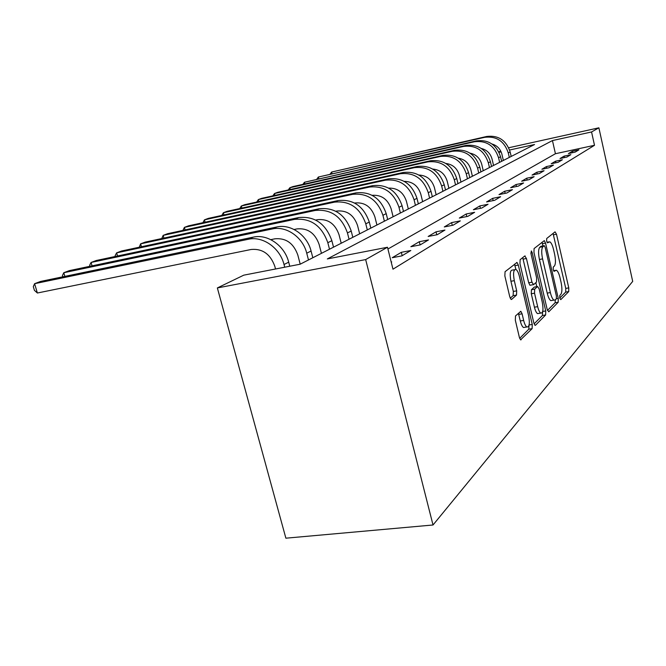 <?xml version="1.0" encoding="UTF-8"?>
<svg xmlns="http://www.w3.org/2000/svg" width="666" height="666" viewBox="0 0 666 666"><rect width="100%" height="100%" fill="white"/><g stroke="black" fill="none" stroke-linecap="round" stroke-linejoin="round"><path stroke-width="1" d="M559.74 298.06L560.764 299.642L568.722 291.591L568.772 287.895L556.501 234.232L555.053 231.843L546.703 238.503L546.636 241.109L547.469 242.832L549.816 241.808C551.257 242.69 552.505 245.288 553.563 249.6L554.603 254.154C555.81 260.165 555.727 264.144 554.345 266.084L553.271 267.049L553.213 269.688L554.004 271.362L556.435 270.221C557.817 271.112 559.015 273.626 560.023 277.764L561.063 282.292C562.254 288.27 562.187 292.282 560.839 294.347L559.79 295.396L559.74 298.06L565.7 292.091L565.759 288.395L553.055 233.433M515.501 315.925L515.326 320.238L519.38 337.371L520.562 339.827L532.117 328.663L532.251 324.475L518.323 265.068L517.041 262.471L505.053 271.703L504.853 275.957L509.798 296.878L511.072 299.45L511.596 299.425L516.525 295.071L516.691 290.867L514.294 280.677C512.97 273.11 513.528 269.372 515.975 269.472C517.34 270.371 518.481 272.677 519.405 276.39L528.613 315.626C529.953 323.418 529.362 327.197 526.814 326.981C525.566 326.057 524.508 323.876 523.651 320.421L522.102 313.828L520.887 311.338L515.501 315.925M387.487 247.252L365.659 259.582L433.017 524.991L632.7 281.385L598.884 127.814L591.558 131.96L552.447 140.568L327.322 258.932L387.487 247.252L392.982 269.181L594.505 145.296L591.558 131.96M547.202 309.499L548.751 311.813L558.2 302.247L558.274 298.41L545.537 243.098L544.33 240.617L534.082 248.56L533.957 252.447L547.202 309.499M545.637 314.968L535.472 325.266L534.973 325.308L533.824 322.902L519.971 263.744L520.129 259.69L524.775 255.977L526.44 258.516L531.967 282.218L533.608 284.665L536.53 282.043L536.654 278.072L530.985 253.704L531.343 250.932L532.217 252.714L545.745 310.964L545.637 314.968L542.432 315.476L534.099 323.859M594.505 145.296L555.427 153.721L387.928 249.017M572.319 151.265L568.439 153.563L575.099 152.131L578.912 149.85L572.319 151.265L572.635 152.664M564.127 156.11L560.039 158.525L566.849 157.076L570.862 154.67L564.127 156.11L564.452 157.584M555.502 161.205L551.198 163.753L558.166 162.271L562.395 159.74L555.502 161.205L555.852 162.762M546.42 166.575L541.883 169.256L549.017 167.749L553.471 165.085L546.42 166.575L546.794 168.223M536.838 172.236L532.051 175.066L539.36 173.535L544.064 170.721L536.838 172.236L537.237 173.976M526.723 178.213L521.661 181.21L529.145 179.645L534.124 176.673L526.723 178.213L527.147 180.061M516.017 184.54L510.656 187.712L518.339 186.122L523.601 182.967L516.017 184.54L516.475 186.505M504.678 191.25L498.992 194.605L506.868 192.99L512.454 189.644L504.678 191.25L505.169 193.34M492.64 198.36L486.588 201.94L494.68 200.291L500.624 196.728L492.64 198.36L493.165 200.599M479.836 205.927L473.393 209.74L481.709 208.058L488.036 204.271L479.836 205.927L480.402 208.325M466.192 213.994L459.324 218.057L467.865 216.35L474.625 212.304L466.192 213.994L466.808 216.558M451.623 222.602L444.28 226.948L453.071 225.208L460.298 220.879L451.623 222.602L452.289 225.366M436.039 231.818L428.163 236.472L437.212 234.707L444.963 230.061L436.039 231.818L436.763 234.79M419.314 241.7L410.855 246.703L420.179 244.905L428.513 239.918L419.314 241.7L420.113 244.913M401.34 252.322L392.216 257.717L401.839 255.886L410.814 250.508L401.34 252.322L402.172 255.686M391.192 262.046L391.733 261.938L391.242 262.238M509.607 150.008L534.557 144.514L300.158 264.211L243.789 275.158L217.357 287.937L285.872 538.186L433.017 524.991M498.784 151.906L500.699 150.982M217.357 287.937L365.659 259.582M598.884 127.814L508.699 147.76M501.123 151.873L499 152.347M555.427 153.721L552.447 140.568M550.824 300.641L552.147 300.416M542.948 245.937L541.982 242.266M547.46 310.423L555.086 302.755L555.336 299.833M556.351 298.826L556.401 296.137L545.179 247.427L544.338 245.704L542.915 246.695C541.45 248.601 541.333 252.664 542.574 258.891L550.366 292.582C551.365 296.67 552.555 299.184 553.937 300.116L555.203 299.966L556.351 298.826M541.192 246.262L544.105 245.721M553.937 300.116L550.807 300.632C549.417 299.7 548.226 297.186 547.219 293.107L539.427 259.457C538.186 253.238 538.303 249.176 539.785 247.269L540.983 246.295M530.411 285.173L529.928 285.256L528.721 282.775L522.71 257.625M535.839 282.667L536.771 286.663M537.67 306.66C538.519 310.098 539.543 312.246 540.75 313.095C543.048 313.187 543.548 309.565 542.266 302.222L539.177 288.927L537.57 286.522L534.656 289.177L534.532 293.207L537.67 306.66L534.423 307.192C535.273 310.622 536.305 312.762 537.512 313.611L538.819 313.403M534.723 287.013L537.57 286.522M534.423 307.192L531.285 293.756L531.418 289.727L534.348 287.071M542.432 315.476L542.607 311.763M525.008 327.264L523.468 327.505C522.211 326.59 521.153 324.4 520.296 320.962L518.389 313.22M514.585 269.722L512.637 270.063C510.173 269.971 509.607 273.701 510.93 281.26L514.294 280.677M510.223 298.21L513.153 295.637L513.328 291.433L510.93 281.26M515.892 269.43L514.518 264.161M519.663 338.361L528.804 329.179L529.004 325.283M503.354 160.439L501.923 154.287C500.441 148.926 497.102 145.488 491.933 143.981M511.197 156.443L510.156 151.956C506.202 140.235 498.376 135.073 486.68 136.472L331.643 172.036L484.682 137.329C496.428 135.931 504.295 141.117 508.266 152.897L509.315 157.401M330.219 173.943L331.643 172.036L332.026 173.535M493.556 165.451L492.074 159.141C490.451 153.396 486.838 149.833 481.252 148.443M501.615 161.339L500.541 156.743C496.478 144.738 488.469 139.444 476.515 140.851L318.365 177.031L474.425 141.758C486.43 140.343 494.472 145.663 498.559 157.725L499.633 162.346M316.891 179.029L318.365 177.031L318.764 178.605M483.25 170.712L481.726 164.252C479.945 158.108 476.048 154.412 470.038 153.163M491.533 166.483L490.434 161.771C486.247 149.467 478.055 144.031 465.842 145.454L304.437 182.259L463.644 146.403C475.907 144.972 484.14 150.441 488.345 162.812L489.46 167.541M302.922 184.365L304.437 182.259L304.87 183.924M472.402 176.249L470.829 169.622C468.881 163.062 464.685 159.241 458.233 158.158M480.935 171.895L479.795 167.066C475.491 154.445 467.099 148.851 454.612 150.3L292.807 186.63L289.827 187.754L452.297 151.299C464.835 149.85 473.268 155.469 477.597 168.157L478.746 173.01M288.261 189.96L289.827 187.754L290.293 189.51M460.972 182.093L459.34 175.291C457.217 168.282 452.705 164.335 445.812 163.453M469.763 177.597L468.581 172.644C464.152 159.69 455.552 153.938 442.782 155.403L277.614 192.341L274.484 193.523L440.343 156.46C453.163 154.995 461.804 160.772 466.267 173.801L467.457 178.779M272.86 195.854L274.484 193.523L274.975 195.379M448.901 188.253L447.219 181.269C444.905 173.793 440.06 169.73 432.7 169.064M457.975 183.625L456.751 178.53C452.181 165.226 443.365 159.307 430.303 160.789L261.63 198.351L258.333 199.592L427.722 161.905C440.842 160.423 449.708 166.367 454.304 179.753L455.536 184.865M256.693 202.039L258.333 199.592L258.858 201.565M436.147 194.763L434.407 187.587C431.876 179.62 426.69 175.433 418.847 175.025M445.512 189.985L444.247 184.757C439.527 171.079 430.486 164.985 417.107 166.475L244.805 204.678L241.333 205.985L414.385 167.657C427.822 166.159 436.913 172.286 441.666 186.039L442.932 191.3M239.718 208.558L241.333 205.985L241.891 208.075M422.644 201.656L420.837 194.272C418.073 185.781 412.52 181.477 404.187 181.36M432.326 196.72L431.01 191.342C426.14 177.273 416.849 170.987 403.155 172.502L227.056 211.347L223.393 212.729L400.258 173.743C414.027 172.236 423.368 178.555 428.271 192.707L429.595 198.11M221.82 215.434L223.393 212.729L223.992 214.951M408.325 208.974L406.451 201.373C403.421 192.308 397.485 187.887 388.644 188.112M418.34 203.863L416.983 198.326C411.938 183.841 402.397 177.356 388.353 178.879L208.316 218.39L204.445 219.847L385.289 180.203C399.4 178.679 408.991 185.198 414.069 199.775L415.442 205.344M202.914 222.694L204.445 219.847L205.095 222.219M393.115 216.741L391.167 208.908C387.845 199.242 381.51 194.713 372.144 195.313M403.488 211.447L402.073 205.744C396.853 190.817 387.038 184.124 372.644 185.656L188.503 225.841L184.399 227.381L369.38 187.063C383.857 185.523 393.723 192.266 398.984 207.284L400.399 213.02M182.917 230.394L184.399 227.381L185.098 229.92M376.923 225.008L374.9 216.933C371.278 206.643 364.527 201.998 354.645 203.005L354.578 203.013M387.679 219.514L386.213 213.636C380.794 198.243 370.704 191.317 355.927 192.865L167.507 233.733L163.162 235.373L352.456 194.364C367.307 192.815 377.464 199.783 382.917 215.276L384.39 221.195M161.746 238.553L163.162 235.373L163.911 238.087M359.657 233.824L357.542 225.491C353.788 214.868 346.836 210.056 336.688 211.064L335.822 211.247M370.82 228.122L369.297 222.061C363.678 206.16 353.28 198.992 338.112 200.558L145.23 242.108L140.609 243.848L334.407 202.156C349.658 200.591 360.115 207.809 365.776 223.809L367.316 229.912M139.269 247.219L140.609 243.848L141.433 246.761M341.208 243.248L339.002 234.64C335.09 223.659 327.922 218.673 317.499 219.68L315.717 220.055M352.814 237.321L351.223 231.052C345.379 214.627 334.665 207.193 319.081 208.766L121.545 251.007L116.633 252.855L315.118 210.473C330.786 208.908 341.566 216.392 347.452 232.925L349.067 239.236M115.385 256.452L115.143 255.627L116.633 252.855L117.524 255.994M321.437 253.346L319.131 244.439C315.06 233.075 307.667 227.897 296.953 228.913L294.106 229.504M333.524 247.169L331.859 240.692C325.774 223.693 314.727 215.975 298.709 217.549L96.32 260.489L91.076 262.462L294.455 219.389C310.564 217.815 321.686 225.583 327.822 242.699L329.504 249.226M89.935 266.292L89.644 265.284L91.076 262.462L92.058 265.851M300.208 264.186L297.794 254.961C293.54 243.19 285.905 237.812 274.883 238.819L270.812 239.652M312.82 257.742L311.072 251.032C307.267 235.165 290.776 223.668 276.84 226.981L69.397 270.612L63.794 272.719L272.277 228.954C286.288 225.624 302.888 237.213 306.735 253.197L308.5 259.956M62.779 276.815L62.421 275.591L63.794 272.719L64.868 276.382M275.533 268.989L274.817 266.3C270.371 254.087 262.479 248.476 251.14 249.484L37.371 293.015L34.407 290.334L33.3 286.621L34.599 283.691L248.393 239.252C262.812 235.856 279.978 247.927 284.016 264.502L284.732 267.208M37.371 293.015L34.599 283.691L40.601 281.435L253.313 237.129C267.649 233.749 284.698 245.721 288.703 262.171L289.768 266.225M553.521 270.671L555.327 270.354M547.011 242.249L548.792 241.916M553.479 234.798L556.501 234.232M565.759 288.395L568.772 287.895M565.7 292.091L568.722 291.591M542.424 243.673L545.537 243.098M556.426 298.718L558.274 298.41M555.086 302.755L558.2 302.247M539.785 247.269L542.915 246.695M539.427 259.457L542.574 258.891M547.219 293.107L550.366 292.582M535.023 325.333L535.472 325.266M523.185 259.107L526.44 258.516M528.721 282.775L531.967 282.218M530.852 252.963L532.217 252.714M542.69 311.455L545.745 310.964M531.418 289.727L534.656 289.177M531.285 293.756L534.532 293.207M518.739 314.369L522.102 313.828M520.296 320.962L523.651 320.421M513.328 291.433L516.691 290.867M513.153 295.637L516.525 295.071M511.155 299.492L511.596 299.425M515.009 265.667L518.323 265.068M529.079 324.975L532.251 324.475M528.804 329.179L532.117 328.663M520.621 339.86L521.137 339.785M510.156 151.956L508.266 152.897M486.68 136.472L484.682 137.329M500.541 156.743L498.559 157.725M476.515 140.851L474.425 141.758M490.434 161.771L488.345 162.812M465.842 145.454L463.644 146.403M479.795 167.066L477.597 168.157M454.612 150.3L452.297 151.299M468.581 172.644L466.267 173.801M442.782 155.403L440.343 156.46M456.751 178.53L454.304 179.753M430.303 160.789L427.722 161.905M444.247 184.757L441.666 186.039M417.107 166.475L414.385 167.657M431.01 191.342L428.271 192.707M403.155 172.502L400.258 173.743M416.983 198.326L414.069 199.775M388.353 178.879L385.289 180.203M402.073 205.744L398.984 207.284M372.644 185.656L369.38 187.063M386.213 213.636L382.917 215.276M355.927 192.865L352.456 194.364M369.297 222.061L365.776 223.809M338.112 200.558L334.407 202.156M351.223 231.052L347.452 232.925M319.081 208.766L315.118 210.473M331.859 240.692L327.822 242.699M298.709 217.549L294.455 219.389M311.072 251.032L306.735 253.197M276.84 226.981L272.277 228.954M288.703 262.171L284.016 264.502M253.313 237.129L248.393 239.252M524.708 256.035L525.183 255.952M529.928 285.256L533.175 284.698M537.512 313.611L540.75 313.095M520.304 311.43L520.887 311.338M523.468 327.505L526.814 326.981M516.516 262.562L517.041 262.471"/></g></svg>
